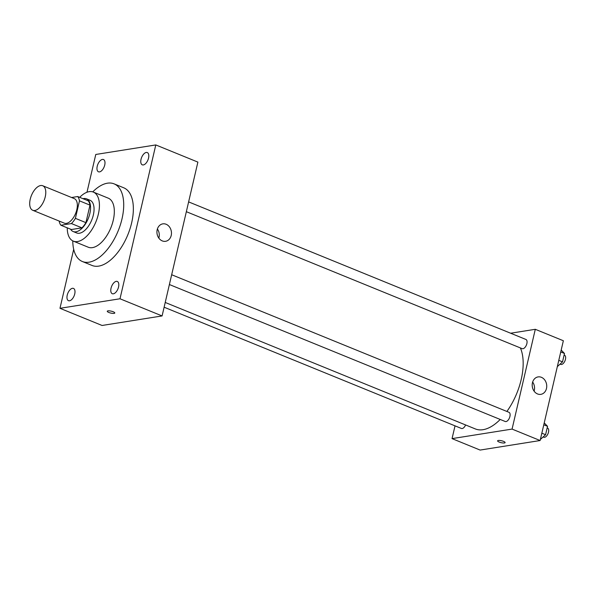 <?xml version="1.0" encoding="UTF-8"?>
<svg xmlns="http://www.w3.org/2000/svg" width="595" height="595" viewBox="0 0 595 595"><rect width="100%" height="100%" fill="white"/><g stroke="black" fill="none" stroke-linecap="round" stroke-linejoin="round"><path stroke-width="0.89" d="M34.837 210.489A13.246 6.805 112.2 0 1 32.74 210.28A13.246 6.805 112.2 0 1 31.438 195.443A13.246 6.805 112.2 0 1 42.743 185.752A13.246 6.805 112.2 0 1 44.722 198.708A13.246 6.805 112.2 0 1 34.837 210.489M42.743 185.752L74.308 198.626A13.246 6.805 112.2 0 1 76.286 211.582A13.246 6.805 112.2 0 1 66.402 223.363A13.246 6.805 112.2 0 1 64.305 223.155L32.74 210.28M77.714 196.536L88.239 200.827A17.091 8.784 112.2 0 1 89.994 205.134L85.918 222.642L75.401 218.35L79.47 200.842A17.091 8.784 112.2 0 0 77.714 196.536L71.586 197.51M85.918 222.642A17.091 8.784 112.2 0 1 81.946 227.855L71.422 229.529L60.898 225.237A17.091 8.784 112.2 0 1 59.165 221.057M60.898 225.237L71.422 223.564A17.091 8.784 112.2 0 0 75.401 218.35M81.946 227.855L71.422 223.564M70.567 229.179A17.657 9.074 -67.8 0 0 73.155 231.529A17.657 9.074 -67.8 0 0 88.231 218.603A17.657 9.074 -67.8 0 0 86.498 198.827A17.657 9.074 -67.8 0 0 83.002 198.693M86.498 198.827L90.001 200.255A17.657 9.074 112.2 0 1 92.642 217.539A17.657 9.074 112.2 0 1 79.462 233.24A17.657 9.074 112.2 0 1 76.666 232.957L73.155 231.529M89.994 205.134L79.47 200.842M67.242 227.826A26.492 13.611 -67.8 0 0 73.334 241.139A26.492 13.611 -67.8 0 0 95.936 221.749A26.492 13.611 -67.8 0 0 93.341 192.081A26.492 13.611 -67.8 0 0 79.678 197.339M73.334 241.139L88.239 247.215A26.492 13.611 -67.8 0 0 110.841 227.826A26.492 13.611 -67.8 0 0 108.245 198.157L93.341 192.081M72.769 240.878A41.94 21.546 -67.8 0 0 82.4 261.525A41.94 21.546 -67.8 0 0 118.189 230.823A41.94 21.546 -67.8 0 0 114.076 183.855A41.94 21.546 -67.8 0 0 92.753 191.873M114.076 183.855L123.723 187.789A41.94 21.546 112.2 0 1 129.993 228.83A41.94 21.546 112.2 0 1 98.696 266.121A41.94 21.546 112.2 0 1 92.047 265.459L82.4 261.525M148.542 158.099A6.619 3.399 112.2 0 1 142.287 164.83A6.619 3.399 112.2 0 1 141.64 157.407A6.619 3.399 112.2 0 1 147.292 152.565A6.619 3.399 112.2 0 1 148.542 158.099M118.546 286.991A6.619 3.399 112.2 0 1 112.291 293.714A6.619 3.399 112.2 0 1 111.644 286.299A6.619 3.399 112.2 0 1 117.297 281.457A6.619 3.399 112.2 0 1 118.546 286.991M74.732 293.952A6.619 3.399 112.2 0 1 68.477 300.676A6.619 3.399 112.2 0 1 67.83 293.261A6.619 3.399 112.2 0 1 73.483 288.419A6.619 3.399 112.2 0 1 74.732 293.952M104.727 165.06A6.619 3.399 112.2 0 1 98.473 171.791A6.619 3.399 112.2 0 1 97.825 164.376A6.619 3.399 112.2 0 1 103.478 159.527A6.619 3.399 112.2 0 1 104.727 165.06M73.698 249.327L59.976 308.307L119.997 298.772L155.793 144.935L95.773 154.469L86.982 192.245M59.976 308.307L102.065 325.472L162.085 315.938L197.882 162.1L155.793 144.935M162.085 315.938L119.997 298.772M171.211 235.442A8.828 7.229 -99 0 1 165.581 241.302A8.828 7.229 -99 0 1 157.058 233.716A8.828 7.229 -99 0 1 162.814 223.861A8.828 7.229 -99 0 1 171.211 235.442M157.385 228.993A8.828 7.229 -99 0 1 159.029 237.375A8.828 7.229 -99 0 1 158.828 238.104M114.79 312.992A3.86 0.982 13.1 0 1 114.099 313.372A3.86 0.982 13.1 0 1 109.778 312.799A3.86 0.982 13.1 0 1 107.264 311.245A3.86 0.982 13.1 0 1 111.25 311.163A3.86 0.982 13.1 0 1 114.79 313A3.86 0.982 13.1 0 1 114.099 313.372A3.86 0.982 13.1 0 1 109.778 312.799A3.86 0.982 13.1 0 1 107.264 311.245M500.216 419.453A48.559 24.953 112.2 0 1 483.028 429.694A48.559 24.953 112.2 0 1 475.331 428.928L165.217 302.453M520.394 347.926A48.559 24.953 112.2 0 1 506.895 411.457M169.389 284.529L505.229 421.498A4.961 2.551 -67.8 0 0 509.469 417.861A4.961 2.551 -67.8 0 0 508.978 412.305L171.672 274.741M465.595 424.956A4.961 2.551 112.2 0 1 462.203 428.534A4.961 2.551 112.2 0 1 461.415 428.46L164.116 307.206M188.622 201.898L525.928 339.462A4.961 2.551 112.2 0 1 526.672 344.319A4.961 2.551 112.2 0 1 522.968 348.73A4.961 2.551 112.2 0 1 522.179 348.655L186.339 211.686M455.026 425.849L452.051 438.619L512.072 429.084L535.292 329.303L510.622 333.222M535.292 329.303L563.353 340.742L540.126 440.531L480.106 450.065L452.051 438.619M540.126 440.531L512.072 429.084M537.53 393.942A8.828 7.229 -99 0 1 532.198 384.742A8.828 7.229 -99 0 1 538.081 376.91A8.828 7.229 -99 0 1 546.612 384.496A8.828 7.229 -99 0 1 540.848 394.351A8.828 7.229 -99 0 1 537.53 393.942M505.118 442.598A3.86 0.982 13.1 0 1 504.419 442.97A3.86 0.982 13.1 0 1 500.098 442.397A3.86 0.982 13.1 0 1 497.591 440.843A3.86 0.982 13.1 0 1 501.578 440.761A3.86 0.982 13.1 0 1 505.11 442.598A3.86 0.982 13.1 0 1 504.419 442.97A3.86 0.982 13.1 0 1 500.098 442.397A3.86 0.982 13.1 0 1 497.591 440.843M532.651 382.042A8.828 7.229 -99 0 1 534.094 391.153M540.379 439.467L545.578 434.714L547.534 426.31L544.232 422.904M545.578 434.714L541.837 433.19M547.534 426.31L543.793 424.785M547.162 427.879L547.556 428.043A4.961 2.551 112.2 0 1 548.3 432.9A4.961 2.551 112.2 0 1 544.596 437.31A4.961 2.551 112.2 0 1 543.808 437.228L543.123 436.953M557.329 366.624L562.528 361.864L564.484 353.467L561.182 350.061M562.528 361.864L558.787 360.347M564.484 353.467L560.743 351.942M564.112 355.037L564.506 355.2A4.961 2.551 112.2 0 1 565.25 360.057A4.961 2.551 112.2 0 1 561.546 364.467A4.961 2.551 112.2 0 1 560.758 364.385L560.073 364.11"/></g></svg>
